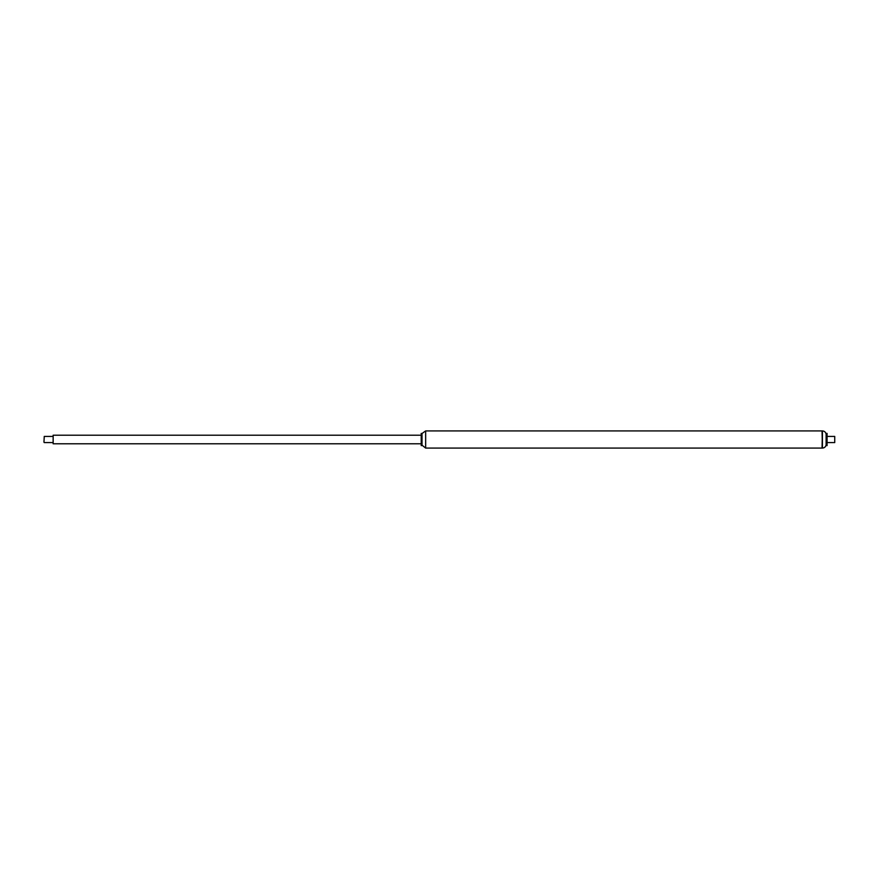 <?xml version="1.0" encoding="UTF-8"?>
<svg xmlns="http://www.w3.org/2000/svg" width="879" height="879" viewBox="0 0 879 879"><rect width="100%" height="100%" fill="white"/><g stroke="black" fill="none" stroke-linecap="round" stroke-linejoin="round"><path stroke-width="1.32" d="M421.228 439.5L421.228 445.576L421.821 445.576L421.821 433.424L421.228 433.424L421.228 439.5M421.228 433.424L421.228 445.576M422.019 433.819L422.019 445.181L425.656 448.081L425.656 430.919L421.942 433.556L421.821 445.576M425.656 430.919L822.052 430.919L822.414 448.081L822.414 430.919L822.052 448.081L425.656 448.081M421.107 435.204L53.147 435.204L53.147 443.796L421.107 443.796M43.95 442.192L44.258 436.434L43.95 442.192M827.073 436.434L834.742 436.434L834.742 442.566L827.073 442.566M834.742 436.434L834.742 442.566M822.414 430.919C824.436 431.073 825.678 432.138 826.117 434.127L826.117 444.873C825.678 446.862 824.436 447.927 822.414 448.081M826.304 439.5L826.304 445.598L827.073 445.598L827.073 433.402L826.304 433.402L826.304 439.5M53.147 436.434L44.258 436.434M53.147 442.566L44.258 442.566M826.117 444.873L826.304 445.598M826.117 434.127L826.304 433.402"/></g></svg>
